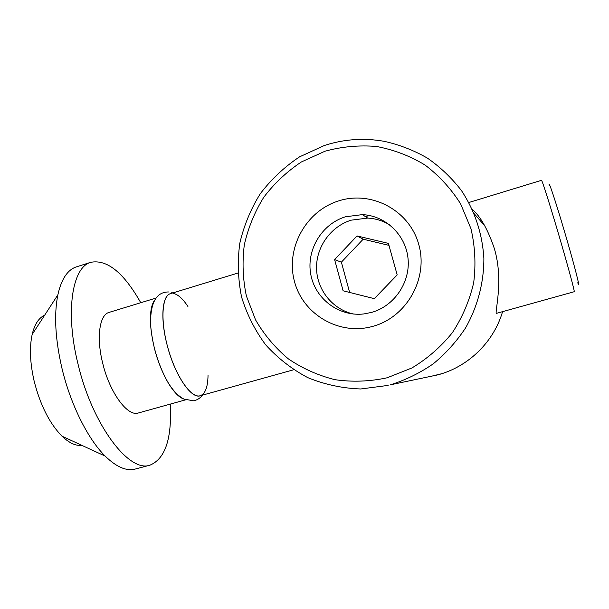 <?xml version="1.0" encoding="UTF-8"?>
<svg xmlns="http://www.w3.org/2000/svg" width="609" height="609" viewBox="0 0 609 609"><rect width="100%" height="100%" fill="white"/><g stroke="black" fill="none" stroke-linecap="round" stroke-linejoin="round"><path stroke-width="0.91" d="M338.596 200.917C305.703 211.117 285.438 248.556 294.482 281.525C303.054 314.632 339.434 335.978 373.012 326.295C406.728 317.122 428.607 278.321 418.726 244.338C409.347 210.212 371.345 190.229 338.596 200.917M345.448 216.774C321.651 224.074 306.114 250.154 310.788 274.507C315.18 298.912 339.091 316.954 363.938 313.932L371.711 312.371C394.312 306.022 410.466 282.317 408.045 258.627C405.815 234.914 385.535 215.639 362.378 214.619L345.448 216.774M389.737 224.873C382.947 220.778 375.601 218.517 367.699 218.083L351.18 220.169C330.657 226.502 316.002 247.132 316.551 268.561C317.007 289.998 332.651 309.456 353.532 314.038M343.111 290.798L334.615 259.609L357.041 235.942L388.397 243.379L397.182 274.918L374.314 298.661L343.111 290.798M472.295 209.306C480.577 216.583 487.893 229.578 494.249 248.274C504.328 281.251 493.929 314.617 496.579 313.323L574.196 291.726C575.193 292.723 566.949 262.372 557.288 229.791C548.991 201.731 541.949 179.762 541.5 180.317L541.477 180.325M549.272 185.775C547.803 178.079 554.784 198.686 563.645 228.626C573.815 262.814 581.306 291.901 577.735 282.789M484.939 226.061L474.266 213.767M81.865 445.354C75.76 446.039 69.137 442.987 61.996 436.189C49.603 423.559 40.339 405.259 34.188 381.287C30.024 363.139 29.346 347.541 32.155 334.493C34.591 324.3 38.748 317.883 44.624 315.256M170.254 404.11C172.042 438.427 165.298 458.775 150.012 465.147L135.16 469.075C126.39 471.358 116.395 467.034 105.167 456.095C87.97 439.15 70.614 404.582 62.034 368.612C55.267 339.411 53.874 314.83 57.855 294.855C61.334 279.371 67.34 270.107 75.881 267.046L76.955 266.704M150.012 465.147C129.184 473.14 92.294 425.013 77.982 363.908C64.988 311.937 72.205 267.465 90.513 262.372C106.902 259.023 123.65 272.474 140.755 302.719M183.37 398.804C173.748 395.728 160.494 373.02 154.336 347.945C148.977 324.567 149.121 308.58 154.77 299.993C151.337 304.53 149.928 312.737 150.552 324.612C152.204 344.565 157.708 363.322 167.056 380.876C172.743 390.803 178.178 396.779 183.37 398.804M185.6 399.839L138.403 412.971C127.745 417.051 109.681 392.79 102.67 363.093C96.222 337.637 99.465 314.982 108.904 312.447L109.285 312.333M293.424 369.838L200.285 395.751C191.127 399.435 174.303 374.36 166.935 344.252C160.243 318.423 162.161 295.822 170.337 293.69L170.665 293.591C161.842 295.601 160.182 320.524 167.962 348.104C175.636 375.707 190.427 397.502 199.402 395.934C204.974 394.693 207.852 387.72 208.042 375.022M389.029 245.366L363.177 239.215L341.375 262.182L349.642 292.442M341.375 262.182L334.615 259.609M363.177 239.215L357.041 235.942M187.93 306.494C182.723 298.608 177.828 294.254 173.245 293.439M388.161 385.398L360.749 388.976C342.288 388.314 324.62 384.53 307.743 377.618C291.703 369.069 277.643 358.092 265.547 344.679C254.836 330.162 246.851 314.282 241.575 297.025C237.99 279.333 237.381 261.505 239.748 243.531C243.813 225.848 250.642 209.268 260.233 193.791C271.264 179.282 284.38 166.957 299.582 156.833L324.315 145.521C343.857 139.134 363.794 137.733 384.134 141.311C399.375 144.698 413.815 150.309 427.457 158.142C440.406 167.163 451.749 177.995 461.493 190.625C474.875 210.988 482.336 233.552 483.873 258.315C483.919 282.766 477.555 306.837 465.428 328.137C456.377 341.74 445.598 353.677 433.083 363.954C419.784 373.096 405.548 380.054 390.361 384.827L437.62 374.908C467.971 367.006 493.686 342.258 502.57 311.656M387.149 377.786L411.943 367.95C427.442 358.625 440.939 346.841 452.441 332.59C462.459 317.213 469.547 300.564 473.695 282.652C475.994 264.428 475.089 246.447 470.97 228.71L460.625 203.878C451.025 188.668 439.142 175.712 424.983 165.001C409.842 155.858 393.642 149.677 376.4 146.457C358.945 145.026 341.801 146.617 324.962 151.23L301.341 161.986C286.816 171.639 274.294 183.4 263.766 197.278C254.615 212.077 248.137 227.941 244.316 244.856C242.131 262.03 242.816 279.059 246.371 295.928L255.536 319.839C264.161 334.722 275.07 347.701 288.255 358.792C302.528 368.506 318.126 375.471 335.041 379.696C352.383 382.17 369.747 381.538 387.149 377.786M429.528 376.689L441.654 373.728M366.009 216.987L368.445 215.304M61.996 436.189L105.167 456.095M237.913 273.045L170.337 293.69M156.026 298.06L108.904 312.447M90.513 262.372L75.881 267.046M32.155 334.493L57.855 294.855M541.5 180.317L468.861 202.5M367.699 218.083L362.378 214.619M150.552 324.612C150.271 302.825 156.254 291.939 168.495 291.97M167.056 380.876C172.202 389.745 177.82 395.82 183.926 399.093L193.517 400.791C197.126 400.143 200.117 398.263 202.5 395.134M171.761 292.586L172.796 292.937"/></g></svg>
